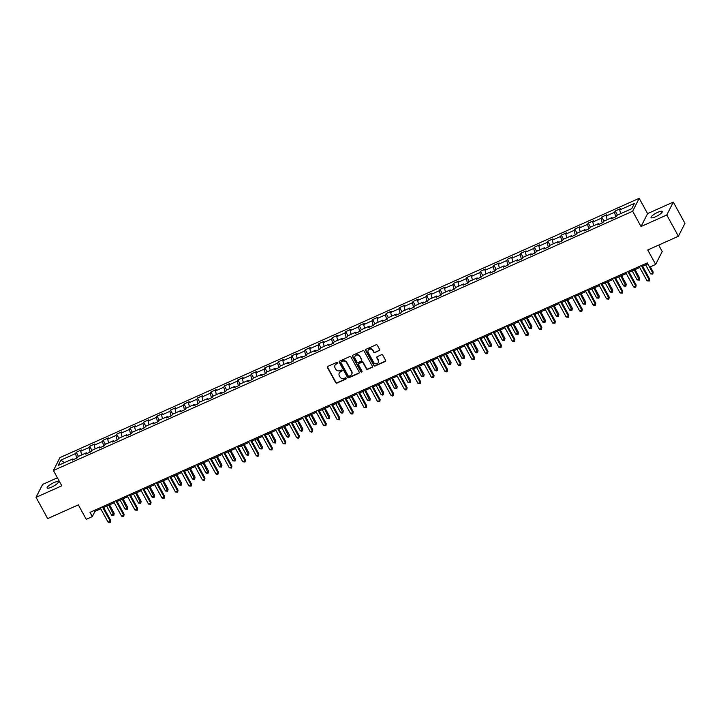 <?xml version="1.0" encoding="UTF-8"?>
<svg xmlns="http://www.w3.org/2000/svg" width="721" height="721" viewBox="0 0 721 721"><rect width="100%" height="100%" fill="white"/><g stroke="black" fill="none" stroke-linecap="round" stroke-linejoin="round"><path stroke-width="1.08" d="M337.761 362.672A0.685 0.631 -153.1 0 0 336.851 362.357L327.848 366.385A0.982 0.901 -153.1 0 0 327.451 367.602L335.68 382.626A0.982 0.901 -153.1 0 0 336.977 383.076L345.99 379.048A0.685 0.631 -153.1 0 0 346.26 378.201A0.685 0.631 -153.1 0 0 345.35 377.876L344.187 378.399A3.127 2.884 -153.1 0 1 340.006 376.948L339.321 375.695A3.127 2.884 -153.1 0 1 340.573 371.811L341.736 371.288A0.685 0.631 -153.1 0 0 342.015 370.432A0.685 0.631 -153.1 0 0 341.096 370.116L339.933 370.639A3.127 2.884 -153.1 0 1 335.761 369.179L335.076 367.935A3.127 2.884 -153.1 0 1 336.328 364.051L337.491 363.528A0.685 0.631 -153.1 0 0 337.761 362.672M657.786 212.307A6.381 1.496 -28.7 0 0 651.063 217.607A6.381 1.496 -28.7 0 0 655.524 216.778A6.381 1.496 -28.7 0 0 662.257 211.478A6.381 1.496 -28.7 0 0 657.786 212.307M53.841 482.664A6.381 1.496 -28.7 0 0 47.108 487.964A6.381 1.496 -28.7 0 0 51.579 487.126A6.381 1.496 -28.7 0 0 58.302 481.835A6.381 1.496 -28.7 0 0 53.841 482.664M379.264 350.694A0.982 0.901 -153.1 0 0 379.652 349.478L377.344 345.269A0.982 0.901 -153.1 0 0 376.047 344.809L366.043 349.288A0.982 0.901 -153.1 0 0 365.646 350.505L373.875 365.529A0.982 0.901 -153.1 0 0 375.172 365.98L385.176 361.5A0.982 0.901 -153.1 0 0 385.573 360.284L382.788 355.201A0.982 0.901 -153.1 0 0 381.481 354.741L377.2 356.661A0.982 0.901 -153.1 0 0 376.804 357.877L378.192 360.401A2.614 2.406 -153.1 0 1 375.992 363.862A2.614 2.406 -153.1 0 1 373.649 362.429L368.242 352.542A2.614 2.406 -153.1 0 1 370.432 349.072A2.614 2.406 -153.1 0 1 372.775 350.505L373.676 352.154A0.982 0.901 -153.1 0 0 374.983 352.614L379.444 350.343A0.982 0.901 -153.1 0 0 379.751 350.118M57.401 477.807L42.593 484.431L36.05 497.346L47.685 518.597L78.346 504.871L86.259 519.318L92.306 516.615L89.981 512.361L647.287 262.886L649.612 267.14L655.659 264.436L662.202 251.521L658.679 245.086M666.772 215.002L673.315 202.096L647.575 213.614L641.032 226.529L666.772 215.002L678.407 236.254L647.746 249.98L655.659 264.436M641.032 226.529L632.659 211.226L53.417 470.516L59.951 457.61L639.194 198.311L632.659 211.226M36.05 497.346L61.79 485.819L53.417 470.516M350.983 357.075A0.982 0.901 -153.1 0 0 349.676 356.616L339.672 361.095A0.982 0.901 -153.1 0 0 339.276 362.312L347.504 377.326A0.982 0.901 -153.1 0 0 348.811 377.786L358.815 373.307A0.982 0.901 -153.1 0 0 359.202 372.09L350.983 357.075M352.857 355.192L362.861 350.712A0.982 0.901 -153.1 0 1 364.168 351.172L372.387 366.187A0.982 0.901 -153.1 0 1 372 367.404L367.719 369.323A0.982 0.901 -153.1 0 1 366.412 368.864L363.078 362.771A0.982 0.901 -153.1 0 0 361.771 362.321L358.932 363.591A0.982 0.901 -153.1 0 0 358.535 364.808L362.014 371.144A0.685 0.631 -153.1 0 1 361.437 372.054A0.685 0.631 -153.1 0 1 360.824 371.675L352.461 356.408A0.982 0.901 -153.1 0 1 352.857 355.192M673.315 202.096L684.95 223.348L678.407 236.254M615.202 211.01L614.553 212.289L606.262 215.994L606.902 214.723L601.72 217.039L601.08 218.319L592.788 222.032L593.428 220.752L588.246 223.077L587.606 224.348L579.314 228.061L579.954 226.791L574.772 229.107L574.132 230.378L565.832 234.091L566.481 232.82L561.298 235.136L560.65 236.416L552.358 240.129L553.007 238.849L547.825 241.175L547.176 242.445L538.884 246.158L539.533 244.879L534.351 247.204L533.702 248.475L525.411 252.188L526.06 250.917L520.877 253.233L520.229 254.513L511.937 258.217L512.586 256.946L507.404 259.263L506.755 260.542L498.463 264.256L499.103 262.976L493.921 265.301L493.281 266.572L484.99 270.285L485.63 269.014L480.447 271.33L479.807 272.601L471.516 276.314L472.156 275.043L466.974 277.36L466.334 278.639L458.033 282.353L458.682 281.073L453.5 283.398L452.851 284.669L444.56 288.382L445.208 287.111L440.026 289.427L439.377 290.698L431.086 294.411L431.735 293.141L426.553 295.457L425.904 296.737L417.612 300.441L418.261 299.17L413.079 301.486L412.43 302.766L404.139 306.479L404.787 305.199L399.605 307.525L398.956 308.795L390.665 312.508L391.305 311.238L386.123 313.554L385.483 314.825L377.191 318.538L377.831 317.267L372.649 319.583L372.009 320.863L363.717 324.576L364.357 323.296L359.175 325.622L358.535 326.892L350.235 330.606L350.884 329.335L345.701 331.651L345.053 332.922L336.761 336.635L337.41 335.364L332.228 337.68L331.579 338.96L323.287 342.664L323.936 341.394L318.754 343.719L318.105 344.989L309.814 348.703L310.463 347.423L305.28 349.748L304.632 351.019L296.34 354.732L296.989 353.461L291.807 355.777L291.158 357.048L282.866 360.761L283.506 359.491L278.324 361.807L277.684 363.087L269.393 366.8L270.033 365.52L264.85 367.845L264.21 369.116L255.919 372.829L256.559 371.558L251.377 373.875L250.737 375.145L242.445 378.858L243.085 377.588L237.903 379.904L237.254 381.184L228.963 384.888L229.611 383.617L224.429 385.942L223.78 387.213L215.489 390.926L216.138 389.646L210.956 391.972L210.307 393.242L202.015 396.956L202.664 395.685L197.482 398.001L196.833 399.272L188.541 402.985L189.19 401.714L184.008 404.03L183.359 405.31L175.068 409.023L175.708 407.744L170.526 410.069L169.886 411.34L161.594 415.053L162.234 413.782L157.052 416.098L156.412 417.369L148.12 421.082L148.76 419.811L143.578 422.127L142.938 423.407L134.647 427.111L135.287 425.841L130.104 428.166L129.456 429.437L121.164 433.15L121.813 431.87L116.631 434.195L115.982 435.466L107.69 439.179L108.339 437.908L103.157 440.225L102.508 441.495L94.217 445.208L94.866 443.938L89.683 446.254L89.034 447.534L80.743 451.247L81.392 449.967L76.21 452.292L75.561 453.563L60.879 460.133L58.194 465.442L72.875 458.862L72.226 460.142L77.408 457.817L78.057 456.546L86.349 452.833L85.7 454.113L90.882 451.788L91.531 450.517L99.822 446.804L99.183 448.074L104.365 445.758L105.005 444.478L113.296 440.774L112.656 442.045L117.838 439.729L118.478 438.449L126.77 434.736L126.13 436.016L131.312 433.691L131.952 432.42L140.244 428.707L139.604 429.977L144.786 427.661L145.435 426.39L153.726 422.677L153.077 423.948L158.26 421.632L158.908 420.352L167.2 416.639L166.551 417.919L171.733 415.593L172.382 414.323L180.674 410.61L180.025 411.88L185.207 409.564L185.856 408.293L194.147 404.58L193.498 405.851L198.681 403.535L199.329 402.255L207.621 398.551L206.981 399.822L212.163 397.505L212.803 396.226L221.095 392.512L220.455 393.792L225.637 391.467L226.277 390.196L234.568 386.483L233.928 387.754L239.111 385.438L239.751 384.167L248.042 380.454L247.402 381.724L252.584 379.408L253.233 378.128L261.525 374.415L260.876 375.695L266.058 373.37L266.707 372.099L274.998 368.386L274.35 369.657L279.532 367.34L280.181 366.07L288.472 362.357L287.823 363.627L293.005 361.311L293.654 360.031L301.946 356.327L301.297 357.598L306.479 355.273L307.128 354.002L315.419 350.289L314.78 351.569L319.962 349.243L320.602 347.973L328.893 344.259L328.253 345.53L333.435 343.214L334.075 341.943L342.367 338.23L341.727 339.501L346.909 337.185L347.549 335.905L355.841 332.192L355.201 333.472L360.383 331.146L361.032 329.876L369.323 326.162L368.674 327.433L373.857 325.117L374.505 323.846L382.797 320.133L382.148 321.404L387.33 319.088L387.979 317.808L396.271 314.104L395.622 315.374L400.804 313.049L401.453 311.778L409.744 308.065L409.095 309.345L414.278 307.02L414.926 305.749L423.218 302.036L422.569 303.307L427.76 300.99L428.4 299.72L436.692 296.007L436.052 297.277L441.234 294.961L441.874 293.681L450.165 289.968L449.525 291.248L454.708 288.923L455.348 287.652L463.639 283.939L462.999 285.21L468.181 282.893L468.821 281.623L477.122 277.909L476.473 279.18L481.655 276.864L482.304 275.584L490.595 271.88L489.947 273.151L495.129 270.826L495.778 269.555L504.069 265.842L503.42 267.121L508.602 264.796L509.251 263.525L517.543 259.812L516.894 261.083L522.076 258.767L522.725 257.496L531.017 253.783L530.368 255.054L535.559 252.738L536.199 251.458L544.49 247.745L543.85 249.024L549.032 246.699L549.672 245.428L557.964 241.715L557.324 242.986L562.506 240.67L563.146 239.399L571.438 235.686L570.798 236.957L575.98 234.64L576.62 233.361L584.92 229.657L584.271 230.927L589.454 228.602L590.102 227.331L598.394 223.618L597.745 224.898L602.927 222.573L603.576 221.302L611.868 217.589L611.219 218.86L616.401 216.543L617.05 215.273L631.731 208.693L634.417 203.394L619.736 209.964L620.384 208.693L615.202 211.01L617.437 215.092M615.662 216.877L614.553 212.289M607.154 219.698L606.262 215.994M611.868 217.589L612.67 218.211M602.179 222.906L601.08 218.319M593.68 225.727L592.788 222.032M598.394 223.618L599.196 224.249M588.706 228.945L587.606 224.348M580.198 231.765L579.314 228.061M584.92 229.657L585.722 230.278M575.232 234.974L574.132 230.378M566.724 237.795L565.832 234.091M571.438 235.686L572.24 236.308M561.758 241.003L560.65 236.416M553.25 243.824L552.358 240.129M557.964 241.715L558.766 242.346M548.284 247.033L547.176 242.445M539.777 249.863L538.884 246.158M544.49 247.745L545.292 248.375M534.811 253.071L533.702 248.475M526.303 255.892L525.411 252.188M531.017 253.783L531.819 254.405M521.337 259.1L520.229 254.513M512.829 261.921L511.937 258.217M517.543 259.812L518.345 260.434M507.863 265.13L506.755 260.542M499.356 267.951L498.463 264.256M504.069 265.842L504.871 266.473M494.381 271.168L493.281 266.572M485.882 273.989L484.99 270.285M490.595 271.88L491.398 272.502M480.907 277.197L479.807 272.601M472.408 280.018L471.516 276.314M477.122 277.909L477.924 278.531M467.433 283.227L466.334 278.639M458.926 286.048L458.033 282.353M463.639 283.939L464.441 284.57M453.96 289.256L452.851 284.669M445.452 292.086L444.56 288.382M450.165 289.968L450.967 290.599M440.486 295.295L439.377 290.698M431.978 298.115L431.086 294.411M436.692 296.007L437.494 296.628M427.012 301.324L425.904 296.737M418.504 304.145L417.612 300.441M423.218 302.036L424.02 302.658M413.539 307.353L412.43 302.766M405.031 310.174L404.139 306.479M409.744 308.065L410.546 308.696M400.065 313.392L398.956 308.795M391.557 316.213L390.665 312.508M396.271 314.104L397.073 314.726M386.582 319.421L385.483 314.825M378.083 322.242L377.191 318.538M382.797 320.133L383.599 320.755M373.108 325.45L372.009 320.863M364.61 328.271L363.717 324.576M369.323 326.162L370.125 326.793M359.635 331.48L358.535 326.892M351.127 334.31L350.235 330.606M355.841 332.192L356.643 332.823M346.161 337.518L345.053 332.922M337.653 340.339L336.761 336.635M342.367 338.23L343.169 338.852M332.687 343.547L331.579 338.96M324.18 346.368L323.287 342.664M328.893 344.259L329.695 344.881M319.214 349.577L318.105 344.989M310.706 352.398L309.814 348.703M315.419 350.289L316.222 350.92M305.74 355.615L304.632 351.019M297.232 358.436L296.34 354.732M301.946 356.327L302.748 356.949M292.266 361.645L291.158 357.048M283.759 364.465L282.866 360.761M288.472 362.357L289.274 362.978M278.784 367.674L277.684 363.087M270.285 370.495L269.393 366.8M274.998 368.386L275.801 369.017M265.31 373.703L264.21 369.116M256.811 376.533L255.919 372.829M261.525 374.415L262.327 375.046M251.836 379.742L250.737 375.145M243.328 382.563L242.445 378.858M248.042 380.454L248.844 381.076M238.363 385.771L237.254 381.184M229.855 388.592L228.963 384.888M234.568 386.483L235.37 387.105M224.889 391.8L223.78 387.213M216.381 394.621L215.489 390.926M221.095 392.512L221.897 393.143M211.415 397.839L210.307 393.242M202.907 400.66L202.015 396.956M207.621 398.551L208.423 399.173M197.942 403.868L196.833 399.272M189.434 406.689L188.541 402.985M194.147 404.58L194.949 405.202M184.468 409.898L183.359 405.31M175.96 412.718L175.068 409.023M180.674 410.61L181.476 411.24M170.985 415.927L169.886 411.34M162.486 418.757L161.594 415.053M167.2 416.639L168.002 417.27M157.511 421.965L156.412 417.369M149.013 424.786L148.12 421.082M153.726 422.677L154.528 423.299M144.038 427.995L142.938 423.407M135.53 430.816L134.647 427.111M140.244 428.707L141.046 429.328M130.564 434.024L129.456 429.437M122.056 436.845L121.164 433.15M126.77 434.736L127.572 435.367M117.09 440.062L115.982 435.466M108.583 442.883L107.69 439.179M113.296 440.774L114.098 441.396M103.617 446.092L102.508 441.495M95.109 448.913L94.217 445.208M99.822 446.804L100.625 447.426M90.143 452.121L89.034 447.534M81.635 454.942L80.743 451.247M86.349 452.833L87.151 453.464M76.669 458.15L75.561 453.563M64.43 462.648L60.879 460.133M72.875 458.862L73.677 459.493M647.575 213.614L639.194 198.311M92.306 516.615L94.956 511.378L100.751 508.792M103.644 507.494L114.224 502.762M117.117 501.465L127.698 496.724M130.591 495.426L141.172 490.695M144.065 489.397L154.645 484.665M157.548 483.367L168.119 478.636M171.021 477.338L181.593 472.597M184.495 471.3L195.067 466.568M197.969 465.27L208.54 460.539M211.442 459.241L222.023 454.5M224.916 453.203L235.497 448.471M238.39 447.173L248.97 442.442M251.863 441.144L262.444 436.412M265.346 435.114L275.918 430.374M278.82 429.076L289.391 424.345M292.293 423.047L302.865 418.315M305.767 417.017L316.339 412.277M319.241 410.979L329.821 406.247M332.714 404.95L343.295 400.218M346.188 398.92L356.769 394.18M359.662 392.891L370.243 388.15M373.145 386.853L383.716 382.121M386.618 380.823L397.19 376.092M400.092 374.794L410.664 370.053M413.566 368.755L424.137 364.024M427.039 362.726L437.62 357.995M440.513 356.697L451.094 351.956M453.987 350.667L464.567 345.927M467.46 344.629L478.041 339.897M480.943 338.6L491.515 333.868M494.417 332.57L504.988 327.83M507.89 326.532L518.462 321.8M521.364 320.503L531.936 315.771M534.838 314.473L545.418 309.733M548.311 308.444L558.892 303.703M561.785 302.405L572.366 297.674M575.259 296.376L585.84 291.644M588.742 290.347L599.313 285.606M602.215 284.308L612.787 279.577M615.689 278.279L626.261 273.547M629.163 272.25L639.734 267.509M642.636 266.22L647.837 263.886L652.739 272.908L653.181 272.042L650.324 266.824M620.628 213.668L619.736 209.964M94.415 510.378L94.956 511.378M78.445 456.375L76.21 452.292M91.918 450.346L89.683 446.254M105.392 444.307L103.157 440.225M118.866 438.278L116.631 434.195M132.34 432.249L130.104 428.166M145.813 426.21L143.578 422.127M159.287 420.181L157.052 416.098M172.77 414.151L170.526 410.069M186.243 408.122L184.008 404.03M199.717 402.084L197.482 398.001M213.191 396.054L210.956 391.972M226.664 390.025L224.429 385.942M240.138 383.987L237.903 379.904M253.612 377.957L251.377 373.875M267.085 371.928L264.85 367.845M280.568 365.898L278.324 361.807M294.042 359.86L291.807 355.777M307.516 353.831L305.28 349.748M320.989 347.801L318.754 343.719M334.463 341.763L332.228 337.68M347.937 335.734L345.701 331.651M361.41 329.704L359.175 325.622M374.884 323.675L372.649 319.583M388.367 317.637L386.123 313.554M401.84 311.607L399.605 307.525M415.314 305.578L413.079 301.486M428.788 299.539L426.553 295.457M442.261 293.51L440.026 289.427M455.735 287.481L453.5 283.398M469.209 281.451L466.974 277.36M482.682 275.413L480.447 271.33M496.165 269.384L493.921 265.301M509.639 263.354L507.404 259.263M523.113 257.316L520.877 253.233M536.586 251.287L534.351 247.204M550.06 245.257L547.825 241.175M563.534 239.228L561.298 235.136M577.007 233.189L574.772 229.107M590.481 227.16L588.246 223.077M603.964 221.131L601.72 217.039M337.843 363.06A0.685 0.631 -153.1 0 1 337.671 363.177L336.5 363.699A3.127 2.884 -153.1 0 0 335.085 365.132M339.339 372.892A3.127 2.884 -153.1 0 1 340.754 371.459L341.916 370.936A0.685 0.631 -153.1 0 0 342.087 370.819M327.532 366.619A0.982 0.901 -153.1 0 0 327.631 367.25L335.851 382.274A0.982 0.901 -153.1 0 0 337.158 382.734L346.161 378.696A0.685 0.631 -153.1 0 0 346.341 378.579M339.366 361.32A0.982 0.901 -153.1 0 0 339.456 361.96L347.684 376.984A0.982 0.901 -153.1 0 0 348.982 377.434L358.986 372.955A0.982 0.901 -153.1 0 0 359.292 372.73M341.24 361.843A0.685 0.631 -153.1 0 0 340.97 362.699L348.189 375.875A0.685 0.631 -153.1 0 0 349.099 376.2L350.334 375.65A3.127 2.884 -153.1 0 0 351.578 371.766L346.648 362.753A3.127 2.884 -153.1 0 0 342.475 361.293L341.421 361.5A0.685 0.631 -153.1 0 0 341.069 361.96M351.74 374.217A3.127 2.884 -153.1 0 0 351.758 371.414L351.578 371.766M341.421 361.5L342.646 360.951A3.127 2.884 -153.1 0 1 346.828 362.402L351.758 371.414M358.625 363.817A0.982 0.901 -153.1 0 1 359.103 363.24L361.951 361.969A0.982 0.901 -153.1 0 1 363.249 362.429L366.583 368.512A0.982 0.901 -153.1 0 0 367.89 368.972L372.171 367.052A0.982 0.901 -153.1 0 0 372.478 366.827M352.551 355.426A0.982 0.901 -153.1 0 0 352.641 356.057L361.005 371.333A0.685 0.631 -153.1 0 0 362.086 371.531M359.617 356.453A2.614 2.406 -153.1 0 0 355.011 356.282A2.614 2.406 -153.1 0 0 355.074 358.481L356.985 361.969A0.982 0.901 -153.1 0 0 358.292 362.42L361.131 361.149A0.982 0.901 -153.1 0 0 361.518 359.941L359.788 356.102A2.614 2.406 -153.1 0 0 355.111 356.111M361.618 360.572A0.982 0.901 -153.1 0 0 361.699 359.59L361.518 359.941M359.788 356.102L361.699 359.59M368.269 350.172A2.614 2.406 -153.1 0 1 372.955 350.163L373.857 351.812A0.982 0.901 -153.1 0 0 375.163 352.263L379.444 350.343M378.336 362.42A2.614 2.406 -153.1 0 0 378.363 360.049L378.192 360.401M376.894 356.886A0.982 0.901 -153.1 0 0 376.984 357.526L378.363 360.049M365.736 349.523A0.982 0.901 -153.1 0 0 365.826 350.154L374.046 365.177A0.982 0.901 -153.1 0 0 375.353 365.628L385.356 361.149A0.982 0.901 -153.1 0 0 385.663 360.924M106.654 506.142L111.584 515.154L113.747 514.19L114.188 513.316L109.556 504.853M114.188 513.316L113.837 515.326L108.817 505.178M113.837 515.326L112.972 515.713L111.584 515.154M102.355 506.827L110.214 521.166L108.051 522.13L100.201 507.791M103.094 506.493L110.655 520.292L110.304 522.301L109.439 522.689L108.051 522.13M110.655 520.292L110.304 522.301M120.128 500.113L125.057 509.125L127.22 508.161L127.662 507.287L123.03 498.815M127.662 507.287L127.311 509.287L122.291 499.148M127.311 509.287L125.057 509.125M133.601 494.083L138.54 503.096L140.694 502.122L141.136 501.248L136.503 492.785M141.136 501.248L140.784 503.258L135.764 493.119M140.784 503.258L138.54 503.096M115.829 500.789L123.688 515.136L121.525 516.101L113.675 501.762M116.568 500.464L124.129 514.262L123.778 516.272L122.912 516.66L121.525 516.101M124.129 514.262L123.778 516.272M129.311 494.759L137.161 509.107L134.998 510.071L127.148 495.724M130.05 494.426L137.603 508.233L137.251 510.234L134.998 510.071M137.603 508.233L137.251 510.234M147.075 488.054L152.014 497.057L154.168 496.093L154.609 495.219L149.977 486.756M154.609 495.219L154.258 497.229L149.238 487.081M154.258 497.229L153.393 497.616L152.014 497.057M160.558 482.016L165.488 491.028L167.642 490.064L168.083 489.189L163.451 480.718M168.083 489.189L167.732 491.19L162.712 481.051M167.732 491.19L165.488 491.028M174.031 475.986L178.961 484.999L181.124 484.025L181.566 483.16L176.924 474.688M181.566 483.16L181.205 485.161L176.185 475.022M181.205 485.161L178.961 484.999M142.785 488.73L150.635 503.069L148.472 504.042L140.622 489.694M143.524 488.396L151.077 502.204L150.725 504.204L148.472 504.042M151.077 502.204L150.725 504.204M156.259 482.7L164.109 497.039L161.955 498.004L154.096 483.665M156.998 482.367L164.55 496.165L164.199 498.175L163.334 498.562L161.955 498.004M164.55 496.165L164.199 498.175M169.732 476.662L177.582 491.01L175.428 491.974L167.569 477.635M170.471 476.338L178.024 490.136L177.672 492.146L175.428 491.974M178.024 490.136L177.672 492.146M187.505 469.957L192.435 478.96L194.598 477.996L195.04 477.122L190.398 468.659M195.04 477.122L194.688 479.132L189.659 468.992M194.688 479.132L193.823 479.519L192.435 478.96M183.206 470.633L191.056 484.972L188.902 485.945L181.043 471.597M183.945 470.299L191.498 484.106L191.146 486.107L188.902 485.945M191.498 484.106L191.146 486.107M200.979 463.918L205.909 472.931L208.072 471.967L208.513 471.092L203.872 462.63M208.513 471.092L208.162 473.102L203.142 462.954M208.162 473.102L207.297 473.49L205.909 472.931M196.68 464.603L204.539 478.942L202.376 479.907L194.526 465.568M197.419 464.27L204.98 478.068L204.62 480.078L203.764 480.465L202.376 479.907M204.98 478.068L204.62 480.078M214.452 457.889L219.382 466.902L221.545 465.937L221.987 465.063L217.354 456.591M221.987 465.063L221.635 467.064L216.615 456.925M221.635 467.064L219.382 466.902M210.153 458.565L218.012 472.913L215.849 473.877L207.999 459.538M210.893 458.241L218.454 472.039L218.102 474.048L217.237 474.436L215.849 473.877M218.454 472.039L218.102 474.048M227.926 451.86L232.856 460.872L235.019 459.899L235.461 459.025L230.828 450.562M235.461 459.025L235.109 461.034L230.089 450.895M235.109 461.034L232.856 460.872M223.627 452.536L231.486 466.884L229.323 467.848L221.473 453.5M224.366 452.202L231.928 466.009L231.576 468.01L229.323 467.848M231.928 466.009L231.576 468.01M241.4 445.83L246.339 454.834L248.493 453.87L248.934 452.995L244.302 444.533M248.934 452.995L248.583 455.005L243.563 444.857M248.583 455.005L247.718 455.393L246.339 454.834M237.11 446.506L244.96 460.845L242.797 461.819L234.947 447.471M237.849 446.173L245.401 459.98L245.05 461.981L242.797 461.819M245.401 459.98L245.05 461.981M254.874 439.792L259.812 448.804L261.966 447.84L262.408 446.966L257.776 438.494M262.408 446.966L262.056 448.967L257.036 438.828M262.056 448.967L259.812 448.804M250.584 440.477L258.433 454.816L256.27 455.78L248.421 441.441M251.323 440.143L258.875 453.942L258.524 455.951L257.658 456.339L256.27 455.78M258.875 453.942L258.524 455.951M268.356 433.763L273.286 442.775L275.44 441.802L275.882 440.937L271.249 432.465M275.882 440.937L275.53 442.937L270.51 432.798M275.53 442.937L273.286 442.775M264.057 434.439L271.907 448.786L269.753 449.751L261.894 435.412M264.796 434.114L272.349 447.912L271.997 449.922L269.753 449.751M272.349 447.912L271.997 449.922M281.83 427.733L286.76 436.737L288.923 435.772L289.364 434.898L284.723 426.435M289.364 434.898L289.004 436.908L283.984 426.769M289.004 436.908L288.148 437.296L286.76 436.737M277.531 428.409L285.381 442.748L283.227 443.721L275.368 429.374M278.27 428.076L285.822 441.883L285.471 443.884L283.227 443.721M285.822 441.883L285.471 443.884M295.304 421.695L300.233 430.707L302.396 429.743L302.838 428.869L298.197 420.406M302.838 428.869L302.487 430.879L297.458 420.731M302.487 430.879L301.621 431.266L300.233 430.707M291.005 422.38L298.855 436.719L296.701 437.683L288.842 423.344M291.744 422.046L299.296 435.845L298.945 437.854L298.088 438.242L296.701 437.683M299.296 435.845L298.945 437.854M308.777 415.666L313.707 424.678L315.87 423.714L316.312 422.839L311.67 414.368M316.312 422.839L315.96 424.84L310.931 414.701M315.96 424.84L313.707 424.678M304.478 416.341L312.337 430.689L310.174 431.654L302.324 417.315M305.217 416.017L312.779 429.815L312.418 431.825L311.562 432.212L310.174 431.654M312.779 429.815L312.418 431.825M322.251 409.636L327.181 418.649L329.344 417.675L329.785 416.801L325.153 408.338M329.785 416.801L329.434 418.811L324.414 408.672M329.434 418.811L327.181 418.649M317.952 410.312L325.811 424.66L323.648 425.624L315.798 411.276M318.691 409.979L326.252 423.786L325.901 425.787L323.648 425.624M326.252 423.786L325.901 425.787M335.725 403.607L340.654 412.61L342.817 411.646L343.259 410.772L338.627 402.309M343.259 410.772L342.908 412.782L337.888 402.633M342.908 412.782L342.042 413.169L340.654 412.61M331.426 404.283L339.285 418.622L337.122 419.595L329.272 405.247M332.165 403.949L339.726 417.756L339.375 419.757L337.122 419.595M339.726 417.756L339.375 419.757M349.198 397.568L354.137 406.581L356.291 405.617L356.733 404.742L352.1 396.271M356.733 404.742L356.381 406.743L351.361 396.604M356.381 406.743L354.137 406.581M344.908 398.253L352.758 412.592L350.595 413.557L342.745 399.218M345.647 397.92L353.2 411.718L352.848 413.728L351.983 414.115L350.595 413.557M353.2 411.718L352.848 413.728M362.672 391.539L367.611 400.552L369.765 399.578L370.206 398.713L365.574 390.241M370.206 398.713L369.855 400.714L364.835 390.575M369.855 400.714L367.611 400.552M358.382 392.215L366.232 406.563L364.069 407.527L356.219 393.188M359.121 391.891L366.674 405.689L366.322 407.698L364.069 407.527M366.674 405.689L366.322 407.698M376.155 385.51L381.085 394.513L383.239 393.549L383.68 392.675L379.048 384.212M383.68 392.675L383.329 394.684L378.309 384.545M383.329 394.684L382.472 395.072L381.085 394.513M371.856 386.186L379.706 400.525L377.552 401.498L369.693 387.15M372.595 385.852L380.147 399.659L379.796 401.66L377.552 401.498M380.147 399.659L379.796 401.66M389.628 379.471L394.558 388.484L396.721 387.519L397.163 386.645L392.521 378.183M397.163 386.645L396.802 388.655L391.782 378.507M396.802 388.655L394.558 388.484M385.329 380.156L393.179 394.495L391.025 395.459L383.166 381.121M386.068 379.823L393.621 393.621L393.269 395.631L392.404 396.018L391.025 395.459M393.621 393.621L393.269 395.631M403.102 373.442L408.032 382.454L410.195 381.49L410.637 380.616L405.995 372.144M410.637 380.616L410.285 382.617L405.256 372.478M410.285 382.617L408.032 382.454M398.803 374.118L406.653 388.466L404.499 389.43L396.64 375.091M399.542 373.793L407.095 387.592L406.743 389.601L405.887 389.989L404.499 389.43M407.095 387.592L406.743 389.601M416.576 367.413L421.506 376.425L423.669 375.452L424.11 374.578L419.469 366.115M424.11 374.578L423.759 376.587L418.73 366.448M423.759 376.587L421.506 376.425M412.277 368.089L420.136 382.436L417.973 383.401L410.123 369.053M413.016 367.755L420.577 381.562L420.217 383.563L417.973 383.401M420.577 381.562L420.217 383.563M430.049 361.383L434.979 370.387L437.142 369.422L437.584 368.548L432.951 360.085M437.584 368.548L437.232 370.558L432.212 360.41M437.232 370.558L436.367 370.945L434.979 370.387M425.75 362.059L433.609 376.398L431.446 377.371L423.597 363.024M426.49 361.726L434.051 375.533L433.7 377.534L431.446 377.371M434.051 375.533L433.7 377.534M443.523 355.345L448.453 364.357L450.616 363.393L451.058 362.519L446.425 354.047M451.058 362.519L450.706 364.52L445.686 354.381M450.706 364.52L448.453 364.357M439.224 356.03L447.083 370.369L444.92 371.333L437.07 356.994M439.963 355.696L447.525 369.494L447.173 371.504L446.308 371.892L444.92 371.333M447.525 369.494L447.173 371.504M456.997 349.315L461.936 358.328L464.09 357.355L464.531 356.489L459.899 348.018M464.531 356.489L464.18 358.49L459.16 348.351M464.18 358.49L461.936 358.328M452.707 349.991L460.557 364.339L458.394 365.304L450.544 350.965M453.446 349.667L460.998 363.465L460.647 365.466L458.394 365.304M460.998 363.465L460.647 365.466M470.471 343.286L475.409 352.29L477.563 351.325L478.005 350.451L473.373 341.988M478.005 350.451L477.653 352.461L472.634 342.313M477.653 352.461L476.788 352.848L475.409 352.29M466.181 343.962L474.03 358.301L471.867 359.274L464.018 344.926M466.92 343.629L474.472 357.436L474.121 359.437L471.867 359.274M474.472 357.436L474.121 359.437M483.944 337.248L488.883 346.26L491.037 345.296L491.479 344.422L486.846 335.959M491.479 344.422L491.127 346.431L486.107 336.283M491.127 346.431L488.883 346.26M479.654 337.933L487.504 352.272L485.35 353.236L477.491 338.897M480.393 337.599L487.946 351.397L487.594 353.407L486.729 353.795L485.35 353.236M487.946 351.397L487.594 353.407M497.427 331.218L502.357 340.231L504.511 339.267L504.961 338.392L500.32 329.921M504.961 338.392L504.601 340.393L499.581 330.254M504.601 340.393L502.357 340.231M493.128 331.894L500.978 346.242L498.824 347.207L490.965 332.868M493.867 331.57L501.419 345.368L501.068 347.378L500.203 347.765L498.824 347.207M501.419 345.368L501.068 347.378M510.901 325.189L515.83 334.202L517.993 333.228L518.435 332.354L513.794 323.891M518.435 332.354L518.084 334.364L513.055 324.225M518.084 334.364L515.83 334.202M506.602 325.865L514.452 340.213L512.298 341.177L504.439 326.829M507.341 325.531L514.893 339.339L514.542 341.339L512.298 341.177M514.893 339.339L514.542 341.339M524.374 319.16L529.304 328.163L531.467 327.199L531.909 326.325L527.267 317.862M531.909 326.325L531.557 328.334L526.528 318.186M531.557 328.334L530.692 328.722L529.304 328.163M520.075 319.836L527.925 334.174L525.771 335.148L517.921 320.8M520.814 319.502L528.376 333.309L528.015 335.31L525.771 335.148M528.376 333.309L528.015 335.31M537.848 313.121L542.778 322.134L544.941 321.169L545.382 320.295L540.75 311.823M545.382 320.295L545.031 322.296L540.011 312.157M545.031 322.296L542.778 322.134M533.549 313.806L541.408 328.145L539.245 329.109L531.395 314.771M534.288 313.473L541.85 327.271L541.498 329.281L540.633 329.668L539.245 329.109M541.85 327.271L541.498 329.281M551.322 307.092L556.252 316.104L558.414 315.131L558.856 314.266L554.224 305.794M558.856 314.266L558.505 316.267L553.485 306.128M558.505 316.267L556.252 316.104M547.023 307.768L554.882 322.116L552.719 323.08L544.869 308.741M547.762 307.443L555.323 321.242L554.972 323.242L552.719 323.08M555.323 321.242L554.972 323.242M564.795 301.063L569.734 310.066L571.888 309.102L572.33 308.228L567.697 299.765M572.33 308.228L571.978 310.237L566.958 300.089M571.978 310.237L571.113 310.625L569.734 310.066M560.505 301.738L568.355 316.077L566.192 317.051L558.342 302.703M561.244 301.405L568.797 315.212L568.445 317.213L566.192 317.051M568.797 315.212L568.445 317.213M578.269 295.024L583.208 304.037L585.362 303.072L585.803 302.198L581.171 293.735M585.803 302.198L585.452 304.208L580.432 294.06M585.452 304.208L583.208 304.037M573.979 295.709L581.829 310.048L579.666 311.012L571.816 296.673M574.718 295.376L582.271 309.174L581.919 311.184L581.054 311.571L579.666 311.012M582.271 309.174L581.919 311.184M591.743 288.995L596.682 298.007L598.836 297.043L599.277 296.169L594.645 287.697M599.277 296.169L598.926 298.17L593.906 288.03M598.926 298.17L596.682 298.007M587.453 289.671L595.303 304.019L593.149 304.983L585.29 290.644M588.192 289.346L595.744 303.144L595.393 305.154L594.528 305.542L593.149 304.983M595.744 303.144L595.393 305.154M605.225 282.965L610.155 291.969L612.309 291.005L612.76 290.13L608.118 281.668M612.76 290.13L612.399 292.14L607.379 282.001M612.399 292.14L611.543 292.528L610.155 291.969M600.926 283.641L608.776 297.989L606.622 298.954L598.763 284.606M601.665 283.308L609.218 297.115L608.866 299.116L606.622 298.954M609.218 297.115L608.866 299.116M618.699 276.936L623.629 285.94L625.792 284.975L626.234 284.101L621.592 275.638M626.234 284.101L625.882 286.111L620.853 275.963M625.882 286.111L625.017 286.498L623.629 285.94M614.4 277.612L622.25 291.951L620.096 292.924L612.237 278.576M615.139 277.279L622.692 291.077L622.34 293.087L620.096 292.924M622.692 291.077L622.34 293.087M632.173 270.898L637.103 279.91L639.266 278.946L639.707 278.072L635.066 269.6M639.707 278.072L639.356 280.072L634.327 269.933M639.356 280.072L637.103 279.91M627.874 271.583L635.724 285.922L633.57 286.886L625.72 272.547M628.613 271.249L636.174 285.047L635.814 287.057L634.958 287.445L633.57 286.886M636.174 285.047L635.814 287.057M645.646 264.868L650.576 273.881L652.739 272.908L652.829 274.043L650.576 273.881M653.181 272.042L652.829 274.043M641.348 265.544L649.206 279.892L647.043 280.857L639.194 266.518M642.087 265.22L649.648 279.018L649.297 281.019L647.043 280.857M649.648 279.018L649.297 281.019"/></g></svg>
